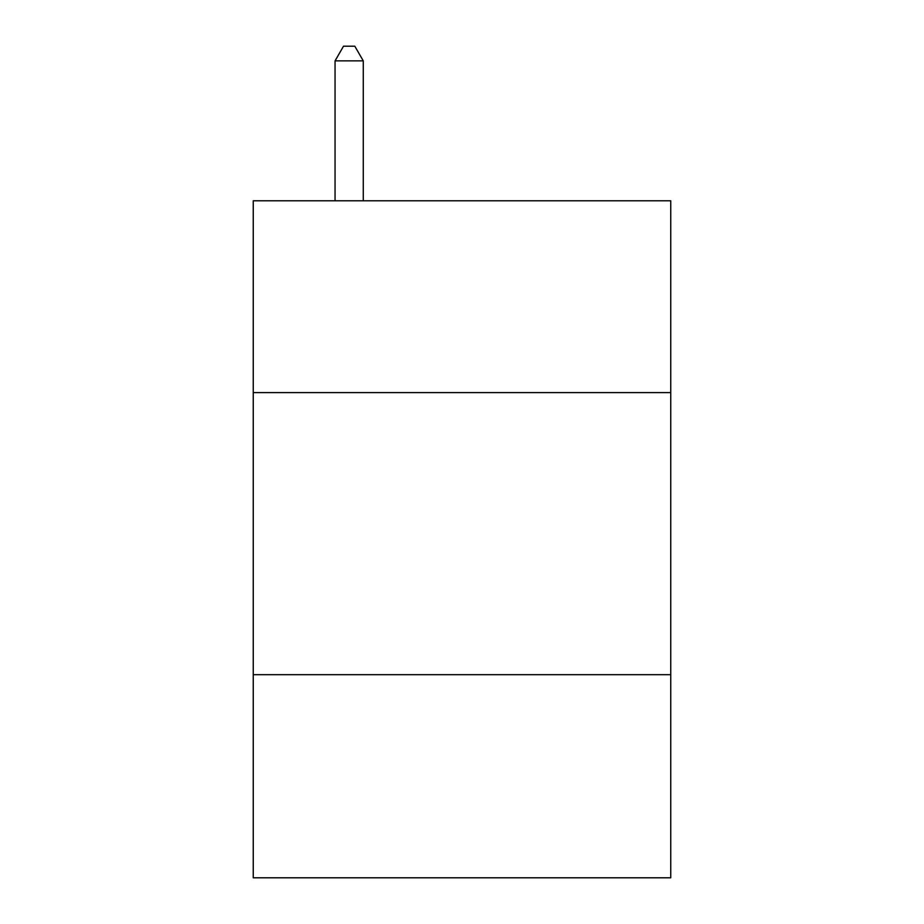 <?xml version="1.0" encoding="UTF-8"?>
<svg xmlns="http://www.w3.org/2000/svg" width="924" height="924" viewBox="0 0 924 924"><rect width="100%" height="100%" fill="white"/><g stroke="black" fill="none" stroke-linecap="round" stroke-linejoin="round"><path stroke-width="1.39" d="M670.743 392.608L670.743 200.785L253.257 200.785L253.257 392.608L670.743 392.608L670.743 877.8L253.257 877.8L253.257 392.608M670.743 674.693L253.257 674.693M363.271 200.785L363.271 60.869L335.054 60.869L335.054 200.785M335.054 60.869L343.52 46.2L354.804 46.2L363.271 60.869"/></g></svg>
